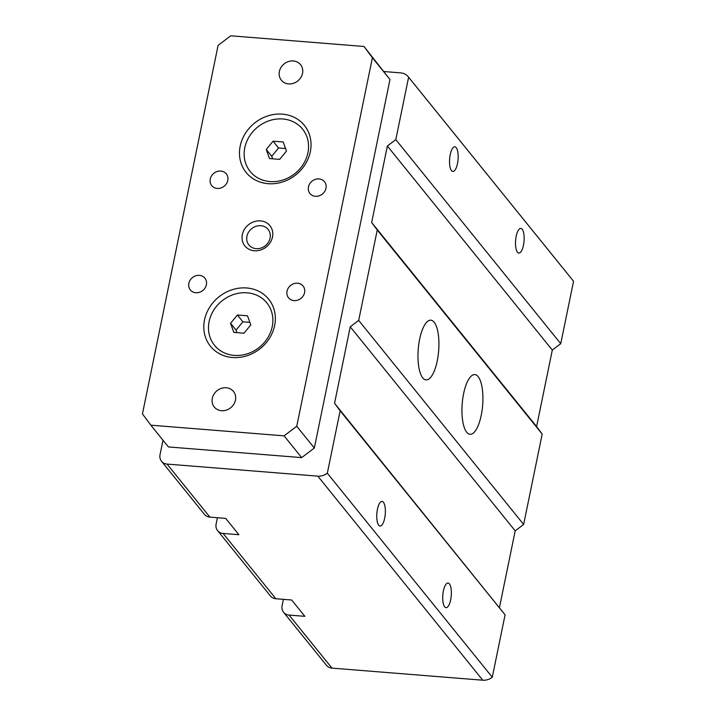 <?xml version="1.0" encoding="UTF-8"?>
<svg xmlns="http://www.w3.org/2000/svg" width="716" height="716" viewBox="0 0 716 716"><rect width="100%" height="100%" fill="white"/><g stroke="black" fill="none" stroke-linecap="round" stroke-linejoin="round"><path stroke-width="1.07" d="M384.062 71.546L400.593 72.871A13.103 11.581 141 0 1 408.29 76.8L573.23 280.851A13.103 11.581 141 0 1 573.552 281.272L560.744 343.68L552.305 350.07L536.606 426.548L542.191 434.066L377.243 230.024L358.689 320.41L350.249 326.8L334.551 403.287L340.136 410.805L327.328 473.204A13.103 11.581 141 0 1 317.815 476.149L167.025 464.075A9.362 8.279 141 0 1 161.53 461.265A9.362 8.279 141 0 1 160.035 454.678L163.006 440.242M542.191 434.066L523.638 524.461L358.689 320.41M463.637 393.558A29.947 10.248 -85.4 0 1 474.824 374.593A29.947 10.248 -85.4 0 1 482.647 405.265A29.947 10.248 -85.4 0 1 470.045 434.299A29.947 10.248 -85.4 0 1 463.637 393.558M419.657 339.151A29.947 10.248 -85.4 0 1 430.844 320.177A29.947 10.248 -85.4 0 1 438.657 350.849A29.947 10.248 -85.4 0 1 426.056 379.883A29.947 10.248 -85.4 0 1 419.657 339.151M161.53 461.265L204.409 514.321A9.362 8.279 -39 0 0 209.904 517.122L225.683 518.393L238.884 534.709L223.106 533.447A9.362 8.279 141 0 1 217.61 530.645L270.388 595.936A9.362 8.279 -39 0 0 275.884 598.746L291.663 600.008L304.864 616.333L289.076 615.071A9.362 8.279 141 0 1 283.59 612.261A9.362 8.279 141 0 1 282.095 605.673L283.393 599.346M217.61 530.645A9.362 8.279 141 0 1 216.116 524.058L217.422 517.731M573.552 281.272L408.612 77.23L395.805 139.629L387.365 146.019L371.658 222.506L377.243 230.024M560.744 343.68L395.805 139.629M450.221 154.638A12.351 4.224 -85.4 0 1 454.839 146.807A12.351 4.224 -85.4 0 1 458.061 159.462A12.351 4.224 -85.4 0 1 452.861 171.437A12.351 4.224 -85.4 0 1 450.221 154.638M516.2 236.253A12.351 4.224 -85.4 0 1 520.809 228.431A12.351 4.224 -85.4 0 1 524.04 241.077A12.351 4.224 -85.4 0 1 518.84 253.061A12.351 4.224 -85.4 0 1 516.2 236.253M334.551 403.287L505.084 614.847L492.277 677.247A13.103 11.581 141 0 1 482.754 680.2L331.964 668.118A9.362 8.279 141 0 1 326.469 665.316L283.59 612.261M492.277 677.247L327.328 473.204M505.084 614.847L340.136 410.805M377.43 509.246A12.351 4.224 -85.4 0 1 382.04 501.415A12.351 4.224 -85.4 0 1 385.271 514.07A12.351 4.224 -85.4 0 1 380.071 526.045A12.351 4.224 -85.4 0 1 377.43 509.246M443.41 590.861A12.351 4.224 -85.4 0 1 448.019 583.039A12.351 4.224 -85.4 0 1 451.25 595.694A12.351 4.224 -85.4 0 1 446.05 607.669A12.351 4.224 -85.4 0 1 443.41 590.861M499.5 607.329L515.198 530.851L350.249 326.8M523.638 524.461L515.198 530.851M536.606 426.548L371.658 222.506M552.305 350.07L387.365 146.019M285.559 148.534L278.578 147.979L271.731 156.258L272.653 158.809M249.884 322.361L242.894 321.806L236.047 330.094L236.969 332.636M266.236 149.456L273.082 141.177L283.205 141.983L286.481 151.085L279.634 159.373L269.511 158.558L266.236 149.456L271.731 156.258M230.552 323.292L237.399 315.004L247.521 315.81L250.797 324.912L243.95 333.2L233.828 332.385L230.552 323.292L236.047 330.094M237.399 315.004L242.894 321.806M273.082 141.177L278.578 147.979M307.916 152.803A33.697 29.795 141 0 1 269.932 181.56A33.697 29.795 141 0 1 244.791 147.747A33.697 29.795 141 0 1 282.775 118.981A33.697 29.795 141 0 1 307.916 152.803M310.323 151.72A37.438 33.097 141 0 1 268.124 183.681A37.438 33.097 141 0 1 240.191 146.1A37.438 33.097 141 0 1 282.39 114.148A37.438 33.097 141 0 1 310.323 151.72M270.084 238.115A12.351 10.919 141 0 1 256.158 248.658A12.351 10.919 141 0 1 246.939 236.262A12.351 10.919 141 0 1 260.875 225.71A12.351 10.919 141 0 1 270.084 238.115M272.492 237.032A16.101 14.231 141 0 1 254.35 250.77A16.101 14.231 141 0 1 242.339 234.615A16.101 14.231 141 0 1 260.481 220.877A16.101 14.231 141 0 1 272.492 237.032M272.232 326.63A33.697 29.795 141 0 1 234.248 355.387A33.697 29.795 141 0 1 209.117 321.574A33.697 29.795 141 0 1 247.101 292.808A33.697 29.795 141 0 1 272.232 326.63M274.64 325.547A37.438 33.097 141 0 1 232.44 357.508A37.438 33.097 141 0 1 204.507 319.927A37.438 33.097 141 0 1 246.716 287.975A37.438 33.097 141 0 1 274.64 325.547M372.392 57.745L364.005 46.477L230.749 35.8L218.094 45.385L142.448 413.902L150.825 425.179L284.082 435.847L296.746 426.262L372.392 57.745L389.978 79.512L364.005 46.477M188.854 283.339A9.362 8.279 -39 0 0 190.34 289.926A9.362 8.279 -39 0 0 202.816 290.472A9.362 8.279 -39 0 0 204.892 278.157A9.362 8.279 -39 0 0 195.754 275.794A9.362 8.279 -39 0 0 188.854 283.339M212.303 398.293A12.351 10.919 -39 0 0 214.263 406.992A12.351 10.919 -39 0 0 230.74 407.717A12.351 10.919 -39 0 0 233.479 391.455A12.351 10.919 -39 0 0 221.414 388.332A12.351 10.919 -39 0 0 212.303 398.293M287.035 291.206A9.362 8.279 -39 0 0 288.53 297.793A9.362 8.279 -39 0 0 301.006 298.339A9.362 8.279 -39 0 0 303.083 286.024A9.362 8.279 -39 0 0 293.945 283.661A9.362 8.279 -39 0 0 287.035 291.206M308.453 186.903A9.362 8.279 -39 0 0 309.939 193.49A9.362 8.279 -39 0 0 322.415 194.045A9.362 8.279 -39 0 0 324.491 181.73A9.362 8.279 -39 0 0 315.353 179.358A9.362 8.279 -39 0 0 308.453 186.903M210.262 179.045A9.362 8.279 -39 0 0 211.748 185.623A9.362 8.279 -39 0 0 224.224 186.178A9.362 8.279 -39 0 0 226.301 173.863A9.362 8.279 -39 0 0 217.163 171.491A9.362 8.279 -39 0 0 210.262 179.045M279.383 71.502A12.351 10.919 -39 0 0 281.352 80.192A12.351 10.919 -39 0 0 297.82 80.917A12.351 10.919 -39 0 0 300.568 64.664A12.351 10.919 -39 0 0 288.494 61.54A12.351 10.919 -39 0 0 279.383 71.502M150.825 425.179L168.421 446.936L301.678 457.614L314.333 448.028L389.978 79.512M284.082 435.847L301.678 457.614M296.746 426.262L314.333 448.028M275.884 598.746L223.106 533.447M331.964 668.118L289.076 615.071M482.754 680.2L317.815 476.149M209.904 517.122L167.025 464.075"/></g></svg>
